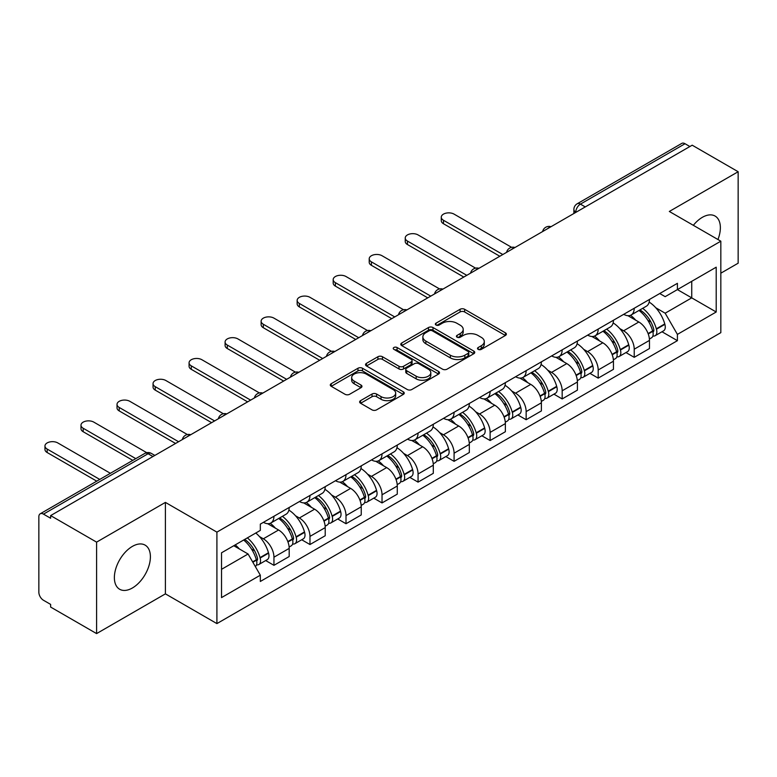 <?xml version="1.0" encoding="UTF-8"?>
<svg xmlns="http://www.w3.org/2000/svg" width="777" height="777" viewBox="0 0 777 777"><rect width="100%" height="100%" fill="white"/><g stroke="black" fill="none" stroke-linecap="round" stroke-linejoin="round"><path stroke-width="1.17" d="M478.176 349.368A2.244 1.292 0 0 0 481.342 349.368L505.429 335.46A3.205 1.855 0 0 0 506.371 334.149A3.205 1.855 0 0 0 505.429 332.847L464.627 309.285A3.205 1.855 0 0 0 460.091 309.285L436.004 323.193A2.244 1.292 0 0 0 435.353 324.106A2.244 1.292 0 0 0 436.004 325.019A2.244 1.292 0 0 0 439.18 325.019L442.298 323.222A10.256 5.925 0 0 1 456.808 323.222L460.207 325.184A10.256 5.925 0 0 1 463.209 329.37A10.256 5.925 0 0 1 460.207 333.566L457.09 335.363A2.244 1.292 0 0 0 456.429 336.276A2.244 1.292 0 0 0 457.09 337.199A2.244 1.292 0 0 0 460.266 337.199L463.383 335.392A10.256 5.925 0 0 1 477.884 335.392L481.284 337.354A10.256 5.925 0 0 1 484.294 341.55A10.256 5.925 0 0 1 481.284 345.736L478.176 347.533A2.244 1.292 0 0 0 477.515 348.446A2.244 1.292 0 0 0 478.176 349.368L478.176 347.533M132.381 587.995A25.476 14.705 120 0 0 149.029 565.549A25.476 14.705 120 0 0 145.124 545.133A25.476 14.705 120 0 0 132.381 546.396A25.476 14.705 120 0 0 115.744 568.842A25.476 14.705 120 0 0 119.648 589.257A25.476 14.705 120 0 0 132.381 587.995M717.948 239.53A25.476 14.705 120 0 0 715.093 216.064A25.476 14.705 120 0 0 702.35 217.327A25.476 14.705 120 0 0 693.337 225.32M360.577 400.641A3.205 1.855 0 0 0 359.634 401.942A3.205 1.855 0 0 0 360.577 403.253L372.028 409.867A3.205 1.855 0 0 0 376.563 409.867L403.312 394.425A3.205 1.855 0 0 0 404.244 393.113A3.205 1.855 0 0 0 403.312 391.802L362.5 368.249A3.205 1.855 0 0 0 357.974 368.249L331.225 383.692A3.205 1.855 0 0 0 330.283 384.994A3.205 1.855 0 0 0 331.225 386.305L345.046 394.289A3.205 1.855 0 0 0 349.582 394.289L361.033 387.684A3.205 1.855 0 0 0 361.965 386.373A3.205 1.855 0 0 0 361.033 385.062L354.176 381.099A8.576 4.953 0 0 1 351.66 377.603A8.576 4.953 0 0 1 356.954 373.028A8.576 4.953 0 0 1 366.297 374.106L393.162 389.607A8.576 4.953 0 0 1 395.678 393.113A8.576 4.953 0 0 1 390.384 397.688A8.576 4.953 0 0 1 381.031 396.61L376.563 394.026A3.205 1.855 0 0 0 372.028 394.026L360.577 400.641L360.577 403.253M216.909 532.128L165.404 502.398L96.591 542.132L50.631 515.598L692.19 145.192L738.15 171.727L669.327 211.461L720.833 241.191L216.909 532.128L216.909 623.601L720.833 332.663L720.833 241.191M442.521 369.162A3.205 1.855 0 0 0 447.057 369.162L473.805 353.72A3.205 1.855 0 0 0 474.747 352.408A3.205 1.855 0 0 0 473.805 351.097L433.003 327.544A3.205 1.855 0 0 0 428.467 327.544L401.719 342.987A3.205 1.855 0 0 0 400.786 344.298A3.205 1.855 0 0 0 401.719 345.6L442.521 369.162M394.794 349.854A2.244 1.292 0 0 1 397.076 350.165L397.076 347.504L438.558 371.455A3.205 1.855 0 0 1 439.5 372.756A3.205 1.855 0 0 1 438.558 374.067L411.81 389.51A3.205 1.855 0 0 1 407.274 389.51L366.472 365.957L366.472 363.335A3.205 1.855 0 0 0 365.53 364.646A3.205 1.855 0 0 0 366.472 365.957M366.472 363.335L377.923 356.73A3.205 1.855 0 0 1 382.449 356.73L398.999 366.278A3.205 1.855 0 0 0 403.535 366.278L411.13 361.897A3.205 1.855 0 0 0 412.072 360.586A3.205 1.855 0 0 0 411.13 359.285L393.9 349.329A2.244 1.292 0 0 1 393.24 348.417A2.244 1.292 0 0 1 394.629 347.222A2.244 1.292 0 0 1 397.076 347.504M96.591 542.132L96.591 633.595L50.631 607.06L50.631 604.399L43.473 600.262A6.537 3.768 -120 0 1 38.85 592.268L38.85 516.792A6.537 3.768 -120 0 1 40.2 513.801L144.823 453.409A6.537 3.768 60 0 1 148.086 453.729L43.473 514.131A6.537 3.768 -120 0 0 40.2 513.801M720.833 273.193L738.15 263.199L738.15 171.727M96.591 633.595L165.404 593.861L216.909 623.601M50.631 515.598L50.631 518.259L43.473 514.131M585.266 206.925L580.419 204.128A6.537 3.768 60 0 0 577.146 203.807L681.769 143.405A6.537 3.768 60 0 1 685.032 143.726L580.419 204.128A6.537 3.768 120 0 0 575.796 212.131L575.796 212.393M689.879 146.523L685.032 143.726M634.226 308.265A15.025 8.673 60 0 1 631.109 315.006L646.357 306.206A15.025 8.673 -120 0 0 649.465 299.466M619.755 328.574L623.601 330.798A15.025 8.673 60 0 1 634.226 349.194L649.465 340.394A15.025 8.673 -120 0 0 638.84 321.999L627.933 315.695M649.465 340.394L649.465 348.533L634.226 357.333L625.961 352.554M631.109 315.006A15.025 8.673 60 0 1 623.717 314.326M634.226 349.194L634.226 357.333M598.193 329.06A15.025 8.673 60 0 1 595.085 335.81L610.324 327A15.025 8.673 -120 0 0 613.442 320.26M589.928 373.358L598.193 378.127L613.442 369.328L613.442 361.198A15.025 8.673 -120 0 0 602.816 342.793L591.909 336.499M595.085 335.81A15.025 8.673 60 0 1 587.694 335.13M583.731 349.378L587.577 351.592A15.025 8.673 60 0 1 598.193 369.998L598.193 378.127M562.169 349.864A15.025 8.673 60 0 1 559.061 356.604L574.3 347.805A15.025 8.673 -120 0 0 577.408 341.064M553.904 394.153L562.169 398.931L577.408 390.132L577.408 381.993A15.025 8.673 -120 0 0 566.792 363.597L555.876 357.294M559.061 356.604A15.025 8.673 60 0 1 551.66 355.924M547.707 370.173L551.544 372.397A15.025 8.673 60 0 1 562.169 390.792L562.169 398.931M526.146 370.658A15.025 8.673 60 0 1 523.028 377.408L538.276 368.609A15.025 8.673 -120 0 0 541.384 361.859M517.88 414.957L526.146 419.726L541.384 410.926L541.384 402.797A15.025 8.673 -120 0 0 530.759 384.392L519.852 378.098M523.028 377.408A15.025 8.673 60 0 1 515.637 376.728M511.674 390.977L515.52 393.191A15.025 8.673 60 0 1 526.146 411.596L526.146 419.726M490.112 391.462A15.025 8.673 60 0 1 487.004 398.203L502.243 389.403A15.025 8.673 -120 0 0 505.361 382.663M481.847 435.761L490.112 440.53L505.361 431.73L505.361 423.591A15.025 8.673 -120 0 0 494.735 405.196L483.828 398.892M487.004 398.203A15.025 8.673 60 0 1 479.603 397.533M475.65 411.781L479.496 413.995A15.025 8.673 60 0 1 490.112 432.4L490.112 440.53M454.089 412.266A15.025 8.673 60 0 1 450.981 419.007L466.219 410.207A15.025 8.673 -120 0 0 469.327 403.457M445.823 456.555L454.089 461.334L469.327 452.525L469.327 444.395A15.025 8.673 -120 0 0 458.712 426L447.795 419.697M450.981 419.007A15.025 8.673 60 0 1 443.58 418.327M439.617 432.575L443.463 434.799A15.025 8.673 60 0 1 454.089 453.195L454.089 461.334M418.065 433.061A15.025 8.673 60 0 1 414.947 439.801L430.196 431.002A15.025 8.673 -120 0 0 433.304 424.261M409.8 477.36L418.065 482.128L433.304 473.329L433.304 465.2A15.025 8.673 -120 0 0 422.678 446.794L411.771 440.501M414.947 439.801A15.025 8.673 60 0 1 407.556 439.131M403.593 453.38L407.439 455.594A15.025 8.673 60 0 1 418.065 473.999L418.065 482.128M382.031 453.865A15.025 8.673 60 0 1 378.923 460.606L394.162 451.806A15.025 8.673 -120 0 0 397.28 445.066M373.766 498.154L382.031 502.933L397.28 494.133L397.28 485.994A15.025 8.673 -120 0 0 386.655 467.599L375.738 461.295M378.923 460.606A15.025 8.673 60 0 1 371.523 459.926M367.57 474.174L371.406 476.398A15.025 8.673 60 0 1 382.031 494.794L382.031 502.933M346.008 474.66A15.025 8.673 60 0 1 342.89 481.41L358.139 472.61A15.025 8.673 -120 0 0 361.247 465.86M337.742 518.958L346.008 523.727L361.247 514.928L361.247 506.798A15.025 8.673 -120 0 0 350.621 488.393L339.714 482.099M342.89 481.41A15.025 8.673 60 0 1 335.499 480.73M331.536 494.978L335.382 497.193A15.025 8.673 60 0 1 346.008 515.598L346.008 523.727M309.974 495.464A15.025 8.673 60 0 1 306.866 502.204L322.105 493.405A15.025 8.673 -120 0 0 325.223 486.664M301.709 539.762L309.974 544.531L325.223 535.732L325.223 527.593A15.025 8.673 -120 0 0 314.598 509.197L303.69 502.894M306.866 502.204A15.025 8.673 60 0 1 299.475 501.524M295.513 515.782L299.359 517.997A15.025 8.673 60 0 1 309.974 536.392L309.974 544.531M273.951 516.258A15.025 8.673 60 0 1 270.843 523.008L286.082 514.209A15.025 8.673 -120 0 0 289.19 507.459M265.685 560.557L273.951 565.326L289.19 556.526L289.19 548.397A15.025 8.673 -120 0 0 278.574 529.992L267.657 523.698M270.843 523.008A15.025 8.673 60 0 1 263.442 522.329M259.489 536.577L263.325 538.801A15.025 8.673 60 0 1 273.951 557.196L273.951 565.326M659.741 293.531L665.17 296.659L716.209 267.191L691.734 281.323L691.734 297.863L665.17 313.199L655.788 307.779M221.523 569.327L248.086 554.001L260.324 575.194L221.523 597.6L221.523 552.797L260.324 530.4L260.324 524.125L677.408 283.323L677.408 289.598L716.209 311.995L677.408 334.392L665.17 313.199M716.209 267.191L716.209 311.995M260.324 575.194L260.324 581.468L677.408 340.666L677.408 334.392M165.404 502.398L165.404 593.861M248.086 554.001L233.77 545.726M661.985 331.76L677.408 340.666M479.069 349.679L481.284 348.397A10.256 5.925 0 0 0 484.294 344.211L484.294 341.55M463.209 329.37L463.209 332.041A10.256 5.925 0 0 1 460.207 336.227L457.983 337.509M505.39 335.489L464.627 311.956A3.205 1.855 0 0 0 460.091 311.956L436.907 325.34M473.766 353.739L433.003 330.206A3.205 1.855 0 0 0 428.467 330.206L401.767 345.629M468.142 353.321A2.244 1.292 0 0 0 468.793 352.408A2.244 1.292 0 0 0 468.142 351.495L432.323 330.817A2.244 1.292 0 0 0 429.147 330.817L425.864 332.711A10.256 5.925 0 0 0 422.863 336.897A10.256 5.925 0 0 0 425.864 341.084L450.349 355.225A10.256 5.925 0 0 0 464.85 355.225L468.142 353.321L468.142 355.992A2.244 1.292 0 0 0 468.793 355.079L468.793 352.408M422.863 336.897L422.863 339.568A10.256 5.925 0 0 0 425.864 343.755L425.864 341.084M468.142 355.992L464.85 357.886A10.256 5.925 0 0 1 450.349 357.886L425.864 343.755M366.511 365.977L377.923 359.392L377.923 356.73M412.072 360.586L412.072 363.257A3.205 1.855 0 0 1 411.13 364.568L403.535 368.949A3.205 1.855 0 0 1 398.999 368.949L382.449 359.392A3.205 1.855 0 0 0 377.923 359.392M397.076 350.165L438.519 374.096M416.171 376.194A8.576 4.953 0 0 0 425.514 377.272A8.576 4.953 0 0 0 430.808 372.698A8.576 4.953 0 0 0 428.302 369.192L418.832 363.733A3.205 1.855 0 0 0 414.306 363.733L406.711 368.113A3.205 1.855 0 0 0 405.769 369.425A3.205 1.855 0 0 0 406.711 370.736L416.171 376.194L416.171 378.865A8.576 4.953 0 0 0 425.514 379.934A8.576 4.953 0 0 0 430.808 375.359L430.808 372.698M405.769 369.425L405.769 372.086A3.205 1.855 0 0 0 406.711 373.397L406.711 370.736M416.171 378.865L406.711 373.397M395.678 393.113L395.678 395.775A8.576 4.953 0 0 1 390.384 400.349A8.576 4.953 0 0 1 381.031 399.281L376.563 396.697A3.205 1.855 0 0 0 372.028 396.697L360.615 403.282M351.66 377.603L351.66 380.274A8.576 4.953 0 0 0 354.176 383.77L354.176 381.099M360.984 387.704L354.176 383.77M403.263 394.444L362.5 370.911A3.205 1.855 0 0 0 357.974 370.911L331.264 386.334L331.225 383.692M639.898 309.936A20.581 11.878 60 0 1 639.995 309.994A20.581 11.878 60 0 1 653.535 328.457L653.661 328.885A4.002 2.312 60 0 1 653.03 332.022A4.002 2.312 60 0 1 652.933 332.07M511.616 247.339L454.089 214.131A7.508 4.341 -0 0 0 445.901 213.189A7.508 4.341 -0 0 0 441.268 217.191A7.508 4.341 -0 0 0 443.463 220.26L443.463 223.727A7.508 4.341 180 0 1 441.268 220.658L441.268 217.191M638.995 310.45A24.825 14.336 60 0 1 652.631 330.934L652.758 331.361A8.246 4.759 60 0 1 651.456 337.84L649.407 339.025M652.865 336.014A8.246 4.759 -120 0 0 655.147 335.703A8.246 4.759 -120 0 0 656.448 329.225L656.332 328.797A24.825 14.336 -120 0 0 642.686 308.323M649.154 302.098A24.825 14.336 60 0 1 664.762 323.931L664.879 324.359A8.246 4.759 60 0 1 663.577 330.837L655.147 335.703M499.815 256.264L443.463 223.727M630.526 315.297A24.825 14.336 60 0 1 635.712 320.182M502.816 254.526L443.463 220.26M647.785 320.221L650.941 322.047M603.865 330.74A20.581 11.878 60 0 1 603.972 330.798A20.581 11.878 60 0 1 617.511 349.262L617.628 349.689A4.002 2.312 60 0 1 616.996 352.826A4.002 2.312 60 0 1 616.909 352.875M475.582 268.143L418.065 234.926A7.508 4.341 -0 0 0 409.877 233.984A7.508 4.341 -0 0 0 405.235 237.995A7.508 4.341 -0 0 0 407.439 241.064L407.439 244.532A7.508 4.341 180 0 1 405.235 241.462L405.235 237.995M602.971 331.255A24.825 14.336 60 0 1 616.608 351.738L616.734 352.166A8.246 4.759 60 0 1 615.423 358.634L613.374 359.819M616.841 356.818A8.246 4.759 -120 0 0 619.123 356.507A8.246 4.759 -120 0 0 620.425 350.029L620.308 349.601A24.825 14.336 -120 0 0 606.662 329.118M613.131 322.902A24.825 14.336 60 0 1 628.729 344.735L628.855 345.163A8.246 4.759 60 0 1 627.554 351.641L619.123 356.507M463.791 277.059L407.439 244.532M594.502 336.091A24.825 14.336 60 0 1 599.689 340.986M466.792 275.33L407.439 241.064M611.752 341.025L614.918 342.851M567.841 351.534A20.581 11.878 60 0 1 567.948 351.592A20.581 11.878 60 0 1 581.487 370.056L581.604 370.483A4.002 2.312 60 0 1 580.973 373.63A4.002 2.312 60 0 1 580.885 373.679M439.559 288.937L382.031 255.73A7.508 4.341 -0 0 0 373.844 254.788A7.508 4.341 -0 0 0 369.211 258.79A7.508 4.341 -0 0 0 371.406 261.859L371.406 265.326A7.508 4.341 180 0 1 369.211 262.257L369.211 258.79M566.938 352.059A24.825 14.336 60 0 1 580.584 372.533L580.701 372.96A8.246 4.759 60 0 1 579.399 379.438L577.35 380.623M580.808 377.612A8.246 4.759 -120 0 0 583.1 377.301A8.246 4.759 -120 0 0 584.401 370.833L584.275 370.406A24.825 14.336 -120 0 0 570.639 349.922M577.097 343.696A24.825 14.336 60 0 1 592.705 365.54L592.832 365.957A8.246 4.759 60 0 1 591.52 372.436L583.1 377.301M427.758 297.863L371.406 265.326M558.478 356.896A24.825 14.336 60 0 1 563.655 361.791M430.759 296.124L371.406 261.859M575.728 361.82L578.894 363.646M531.818 372.338A20.581 11.878 60 0 1 531.915 372.397A20.581 11.878 60 0 1 545.454 390.86L545.58 391.287A4.002 2.312 60 0 1 544.949 394.425A4.002 2.312 60 0 1 544.852 394.473M403.535 309.741L346.008 276.525A7.508 4.341 -0 0 0 337.82 275.592A7.508 4.341 -0 0 0 333.187 279.594A7.508 4.341 -0 0 0 335.382 282.663L335.382 286.13A7.508 4.341 180 0 1 333.187 283.061L333.187 279.594M530.914 372.853A24.825 14.336 60 0 1 544.551 393.337L544.677 393.764A8.246 4.759 60 0 1 543.376 400.233L541.326 401.418M544.784 398.416A8.246 4.759 -120 0 0 547.066 398.106A8.246 4.759 -120 0 0 548.368 391.627L548.251 391.2A24.825 14.336 -120 0 0 534.605 370.726M541.074 364.5A24.825 14.336 60 0 1 556.682 386.334L556.798 386.761A8.246 4.759 60 0 1 555.497 393.24L547.066 398.106M391.734 318.657L335.382 286.13M522.445 377.69A24.825 14.336 60 0 1 527.632 382.585M394.735 316.929L335.382 282.663M539.694 382.624L542.861 384.45M495.784 393.133A20.581 11.878 60 0 1 495.891 393.191A20.581 11.878 60 0 1 509.43 411.655L509.547 412.082A4.002 2.312 60 0 1 508.916 415.229A4.002 2.312 60 0 1 508.828 415.277M367.502 330.536L309.974 297.329A7.508 4.341 -0 0 0 301.797 296.387A7.508 4.341 -0 0 0 297.154 300.398A7.508 4.341 -0 0 0 299.359 303.457L299.359 306.925A7.508 4.341 180 0 1 297.154 303.865L297.154 300.398M494.881 393.657A24.825 14.336 60 0 1 508.527 414.131L508.644 414.559A8.246 4.759 60 0 1 507.342 421.037L505.293 422.222M508.76 419.211A8.246 4.759 -120 0 0 511.043 418.9A8.246 4.759 -120 0 0 512.344 412.432L512.218 412.004A24.825 14.336 -120 0 0 498.581 391.521M505.05 385.295A24.825 14.336 60 0 1 520.648 407.138L520.775 407.566A8.246 4.759 60 0 1 519.473 414.034L511.043 418.9M355.701 339.462L299.359 306.925M486.421 398.494A24.825 14.336 60 0 1 491.608 403.389M358.712 337.723L299.359 303.457M503.671 403.418L506.837 405.244M459.761 413.937A20.581 11.878 60 0 1 459.858 413.995A20.581 11.878 60 0 1 473.397 432.459L473.523 432.886A4.002 2.312 60 0 1 472.892 436.023A4.002 2.312 60 0 1 472.795 436.072M331.478 351.34L273.951 318.133A7.508 4.341 -0 0 0 265.763 317.191A7.508 4.341 -0 0 0 261.13 321.192A7.508 4.341 -0 0 0 263.325 324.262L263.325 327.729A7.508 4.341 180 0 1 261.13 324.66L261.13 321.192M458.857 414.452A24.825 14.336 60 0 1 472.503 434.935L472.62 435.363A8.246 4.759 60 0 1 471.318 441.841L469.269 443.026M472.727 440.015A8.246 4.759 -120 0 0 475.009 439.704A8.246 4.759 -120 0 0 476.32 433.226L476.194 432.799A24.825 14.336 -120 0 0 462.558 412.325M469.017 406.099A24.825 14.336 60 0 1 484.625 427.933L484.741 428.36A8.246 4.759 60 0 1 483.44 434.838L475.009 439.704M319.677 360.266L263.325 327.729M450.388 419.298A24.825 14.336 60 0 1 455.575 424.184M322.678 358.527L263.325 324.262M467.647 424.223L470.813 426.049M423.727 434.731A20.581 11.878 60 0 1 423.834 434.799A20.581 11.878 60 0 1 437.373 453.263L437.49 453.69A4.002 2.312 60 0 1 436.859 456.827A4.002 2.312 60 0 1 436.771 456.876M295.445 372.144L237.927 338.927A7.508 4.341 -0 0 0 229.739 337.985A7.508 4.341 -0 0 0 225.097 341.997A7.508 4.341 -0 0 0 227.302 345.066L227.302 348.533A7.508 4.341 180 0 1 225.097 345.464L225.097 341.997M422.834 435.256A24.825 14.336 60 0 1 436.47 455.74L436.596 456.167A8.246 4.759 60 0 1 435.295 462.636L433.236 463.82M436.703 460.81A8.246 4.759 -120 0 0 438.986 460.508A8.246 4.759 -120 0 0 440.287 454.03L440.17 453.603A24.825 14.336 -120 0 0 426.524 433.119M432.993 426.903A24.825 14.336 60 0 1 448.601 448.737L448.717 449.164A8.246 4.759 60 0 1 447.416 455.643L438.986 460.508M283.654 381.06L227.302 348.533M414.364 440.093A24.825 14.336 60 0 1 419.551 444.988M286.655 379.331L227.302 345.066M431.614 445.027L434.78 446.853M387.704 455.536A20.581 11.878 60 0 1 387.81 455.594A20.581 11.878 60 0 1 401.35 474.057L401.466 474.485A4.002 2.312 60 0 1 400.835 477.632A4.002 2.312 60 0 1 400.747 477.68M259.421 392.939L201.894 359.732A7.508 4.341 -0 0 0 193.706 358.789A7.508 4.341 -0 0 0 189.073 362.791A7.508 4.341 -0 0 0 191.278 365.86L191.278 369.328A7.508 4.341 180 0 1 189.073 366.258L189.073 362.791M386.8 456.06A24.825 14.336 60 0 1 400.446 476.534L400.563 476.961A8.246 4.759 60 0 1 399.261 483.44L397.212 484.625M400.67 481.614A8.246 4.759 -120 0 0 402.962 481.303A8.246 4.759 -120 0 0 404.263 474.834L404.137 474.407A24.825 14.336 -120 0 0 390.501 453.923M396.96 447.698A24.825 14.336 60 0 1 412.568 469.541L412.694 469.959A8.246 4.759 60 0 1 411.392 476.437L402.962 481.303M247.62 401.864L191.278 369.328M378.341 460.897A24.825 14.336 60 0 1 383.517 465.792M250.621 400.126L191.278 365.86M395.59 465.821L398.756 467.647M351.68 476.34A20.581 11.878 60 0 1 351.777 476.398A20.581 11.878 60 0 1 365.316 494.862L365.443 495.289A4.002 2.312 60 0 1 364.811 498.426A4.002 2.312 60 0 1 364.714 498.475M223.397 413.743L165.87 380.526A7.508 4.341 -0 0 0 157.682 379.584A7.508 4.341 -0 0 0 153.05 383.595A7.508 4.341 -0 0 0 155.245 386.664L155.245 390.132A7.508 4.341 180 0 1 153.05 387.063L153.05 383.595M350.777 476.855A24.825 14.336 60 0 1 364.413 497.338L364.539 497.766A8.246 4.759 60 0 1 363.238 504.234L361.188 505.419M364.646 502.418A8.246 4.759 -120 0 0 366.929 502.107A8.246 4.759 -120 0 0 368.23 495.629L368.113 495.202A24.825 14.336 -120 0 0 354.467 474.728M360.936 468.502A24.825 14.336 60 0 1 376.544 490.336L376.66 490.763A8.246 4.759 60 0 1 375.359 497.241L366.929 502.107M211.597 422.659L155.245 390.132M342.307 481.691A24.825 14.336 60 0 1 347.494 486.587M214.598 420.93L155.245 386.664M359.566 486.625L362.723 488.451M315.647 497.134A20.581 11.878 60 0 1 315.753 497.193A20.581 11.878 60 0 1 329.293 515.656L329.409 516.083A4.002 2.312 60 0 1 328.778 519.23A4.002 2.312 60 0 1 328.69 519.279M187.364 434.537L129.846 401.33A7.508 4.341 -0 0 0 121.659 400.388A7.508 4.341 -0 0 0 117.016 404.399A7.508 4.341 -0 0 0 119.221 407.459L119.221 410.926A7.508 4.341 180 0 1 117.016 407.867L117.016 404.399M314.753 497.659A24.825 14.336 60 0 1 328.389 518.133L328.516 518.56A8.246 4.759 60 0 1 327.204 525.038L325.155 526.223M328.622 523.212A8.246 4.759 -120 0 0 330.905 522.902A8.246 4.759 -120 0 0 332.206 516.433L332.08 516.006A24.825 14.336 -120 0 0 318.444 495.522M324.912 489.296A24.825 14.336 60 0 1 340.511 511.14L340.637 511.567A8.246 4.759 60 0 1 339.335 518.036L330.905 522.902M175.573 443.463L119.221 410.926M306.284 502.496A24.825 14.336 60 0 1 311.47 507.391M178.574 441.724L119.221 407.459M323.533 507.42L326.699 509.246M279.623 517.938A20.581 11.878 60 0 1 279.73 517.997A20.581 11.878 60 0 1 293.259 536.46L293.385 536.888A4.002 2.312 60 0 1 292.754 540.025A4.002 2.312 60 0 1 292.667 540.073M146.717 452.67L93.813 422.125A7.508 4.341 -0 0 0 85.625 421.192A7.508 4.341 -0 0 0 80.993 425.194A7.508 4.341 -0 0 0 83.188 428.263L83.188 431.73A7.508 4.341 180 0 1 80.993 428.661L80.993 425.194M278.72 518.453A24.825 14.336 60 0 1 292.366 538.937L292.482 539.364A8.246 4.759 60 0 1 291.181 545.842L289.131 547.027M292.589 544.017A8.246 4.759 -120 0 0 294.872 543.706A8.246 4.759 -120 0 0 296.183 537.228L296.056 536.8A24.825 14.336 -120 0 0 282.42 516.326M288.879 510.101A24.825 14.336 60 0 1 304.487 531.934L304.613 532.362A8.246 4.759 60 0 1 303.302 538.84L294.872 543.706M132.78 460.353L83.188 431.73M270.26 523.3A24.825 14.336 60 0 1 275.437 528.185M135.781 458.624L83.188 428.263M287.509 528.224L290.676 530.05M244.706 539.413A20.581 11.878 60 0 1 257.236 557.264L257.362 557.692A4.002 2.312 60 0 1 256.731 560.829A4.002 2.312 60 0 1 256.633 560.877M110.373 473.29L57.789 442.929A7.508 4.341 -0 0 0 49.602 441.987A7.508 4.341 -0 0 0 44.959 445.998A7.508 4.341 -0 0 0 47.164 449.067L47.164 452.525A7.508 4.341 180 0 1 44.959 449.465L44.959 445.998M243.657 540.015A24.825 14.336 60 0 1 256.332 559.741L256.459 560.168A8.246 4.759 60 0 1 255.322 566.53M256.565 564.811A8.246 4.759 -120 0 0 258.848 564.51A8.246 4.759 -120 0 0 260.149 558.032L260.033 557.604A24.825 14.336 -120 0 0 247.358 537.888M255.779 533.022A24.825 14.336 60 0 1 268.463 552.738L268.58 553.166A8.246 4.759 60 0 1 267.278 559.634L258.848 564.51M96.746 481.157L47.164 452.525M235.227 544.881A24.825 14.336 60 0 1 239.413 548.989M99.757 479.428L47.164 449.067M251.476 549.018L254.642 550.854M576.029 212.257L575.796 212.131A6.537 3.768 0 0 1 573.882 209.46L573.882 213.5M309.974 536.392L325.223 527.593M346.008 515.598L361.247 506.798M382.031 494.794L397.28 485.994M418.065 473.999L433.304 465.2M454.089 453.195L469.327 444.395M490.112 432.4L505.361 423.591M526.146 411.596L541.384 402.797M562.169 390.792L577.408 381.993M598.193 369.998L613.442 361.198M273.951 557.196L289.19 548.397M263.325 538.801L278.574 529.992M299.359 517.997L314.598 509.197M335.382 497.193L350.621 488.393M371.406 476.398L386.655 467.599M407.439 455.594L422.678 446.794M443.463 434.799L458.712 426M479.496 413.995L494.735 405.196M515.52 393.191L530.759 384.392M551.544 372.397L566.792 363.597M587.577 351.592L602.816 342.793M623.601 330.798L638.84 321.999M550.446 227.03A6.537 3.768 120 0 0 547.562 228.691M514.423 247.824A6.537 3.768 120 0 0 511.538 249.495M478.389 268.628A6.537 3.768 120 0 0 475.514 270.289M442.366 289.423A6.537 3.768 120 0 0 439.481 291.093M406.342 310.227A6.537 3.768 120 0 0 403.457 311.898M370.308 331.031A6.537 3.768 120 0 0 367.424 332.692M334.285 351.826A6.537 3.768 120 0 0 331.4 353.496M298.261 372.63A6.537 3.768 120 0 0 295.377 374.291M262.228 393.424A6.537 3.768 120 0 0 259.343 395.095M226.204 414.228A6.537 3.768 120 0 0 223.32 415.889M190.171 435.033A6.537 3.768 120 0 0 187.286 436.693M152.933 456.526L148.086 453.729A6.537 3.768 120 0 1 151.35 453.409A6.537 6.537 0 0 0 144.823 453.409M481.284 348.397L481.284 345.736M457.09 337.199L457.09 335.363M460.207 336.227L460.207 333.566M436.004 325.019L436.004 323.193M460.091 311.956L460.091 309.285M464.627 311.956L464.627 309.285M505.429 335.46L505.429 332.847M401.719 345.6L401.719 342.987M428.467 330.206L428.467 327.544M433.003 330.206L433.003 327.544M473.805 353.72L473.805 351.097M450.349 357.886L450.349 355.225M464.85 357.886L464.85 355.225M382.449 359.392L382.449 356.73M398.999 368.949L398.999 366.278M403.535 368.949L403.535 366.278M411.13 364.568L411.13 361.897M438.558 374.067L438.558 371.455M372.028 396.697L372.028 394.026M376.563 396.697L376.563 394.026M381.031 399.281L381.031 396.61M361.033 387.684L361.033 385.062M357.974 370.911L357.974 368.249M362.5 370.911L362.5 368.249M403.312 394.425L403.312 391.802M648.241 333.964L652.758 331.361M656.448 329.225L664.879 324.359M656.332 328.797L664.762 323.931M652.631 330.905L653.855 330.196M648.086 333.556L652.631 330.934M612.218 354.768L616.734 352.166M620.425 350.029L628.855 345.163M620.308 349.601L628.729 344.735M616.598 351.709L617.832 350.99M612.062 354.361L616.608 351.738M576.184 375.573L580.701 372.96M584.401 370.833L592.832 365.957M584.275 370.406L592.705 365.54M576.039 375.165L581.798 371.794M540.161 396.367L544.677 393.764M548.368 391.627L556.798 386.761M548.251 391.2L556.682 386.334M544.541 393.308L545.775 392.599M540.005 395.959L544.551 393.337M504.137 417.171L508.644 414.559M512.344 412.432L520.775 407.566M512.218 412.004L520.648 407.138M508.517 414.102L509.741 413.393M503.982 416.763L508.527 414.131M468.104 437.966L472.62 435.363M476.32 433.226L484.741 428.36M476.194 432.799L484.625 427.933M467.958 437.558L473.717 434.197M432.08 458.77L436.596 456.167M440.287 454.03L448.717 449.164M440.17 453.603L448.601 448.737M436.46 455.701L437.694 454.992M431.925 458.362L436.47 455.74M396.047 479.574L400.563 476.961M404.263 474.834L412.694 469.959M404.137 474.407L412.568 469.541M400.437 476.505L401.66 475.796M395.901 479.156L400.446 476.534M360.023 500.369L364.539 497.766M368.23 495.629L376.66 490.763M368.113 495.202L376.544 490.336M359.868 499.961L365.637 496.6M323.999 521.173L328.516 518.56M332.206 516.433L340.637 511.567M332.08 516.006L340.511 511.14M323.844 520.765L329.613 517.395M287.966 541.967L292.482 539.364M296.183 537.228L304.613 532.362M296.056 536.8L304.487 531.934M292.356 538.908L293.58 538.199M287.82 541.559L292.366 538.937M252.846 562.247L256.459 560.168M260.149 558.032L268.58 553.166M260.033 557.604L268.463 552.738M256.323 559.702L257.556 558.993M252.632 561.878L256.332 559.741M551 226.709A6.537 6.537 0 0 0 542.618 231.546M514.976 247.504A6.537 6.537 0 0 0 506.594 252.35M478.953 268.308A6.537 6.537 0 0 0 470.571 273.145M442.919 289.112A6.537 6.537 0 0 0 434.537 293.949M406.895 309.906A6.537 6.537 0 0 0 398.514 314.743M370.862 330.711A6.537 6.537 0 0 0 362.49 335.547M334.838 351.505A6.537 6.537 0 0 0 326.457 356.352M298.815 372.309A6.537 6.537 0 0 0 290.433 377.146M262.781 393.104A6.537 6.537 0 0 0 254.4 397.95M226.758 413.908A6.537 6.537 0 0 0 218.376 418.745M190.734 434.712A6.537 6.537 0 0 0 182.352 439.549M154.846 455.419L151.35 453.409M577.146 203.807A6.537 6.537 0 0 0 573.882 209.46"/></g></svg>
